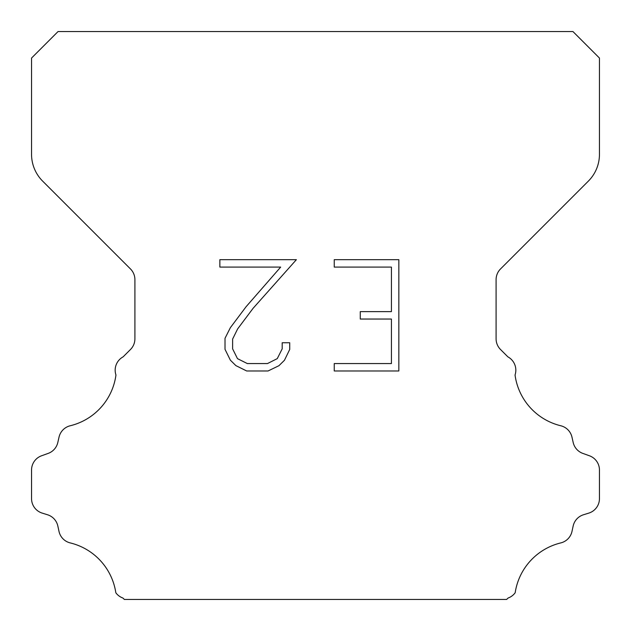 <?xml version="1.0" encoding="UTF-8"?>
<svg xmlns="http://www.w3.org/2000/svg" width="631" height="631" viewBox="0 0 631 631"><rect width="100%" height="100%" fill="white"/><g stroke="black" fill="none" stroke-linecap="round" stroke-linejoin="round"><path stroke-width="0.95" d="M391.425 363.566L391.425 319.041L360.269 319.041L360.269 311.619L391.425 311.619L391.425 267.094L334.249 267.094L334.249 259.672L398.847 259.672L398.847 370.981L334.249 370.981L334.249 363.566L391.425 363.566M289.724 342.759L289.724 349.432L284.431 360.301L278.926 365.704L268.057 370.981L246.682 370.981L235.884 365.617L230.378 360.183L225.015 349.322L225.015 338.303L230.378 327.655L246.098 306.713L280.669 267.094L219.864 267.094L219.864 259.672L296.389 259.672L253.055 308.354L237.619 328.932L232.618 339.084L232.618 348.856L237.477 358.645L247.328 363.566L267.481 363.566L277.261 358.629L282.191 348.856L282.191 342.759L289.724 342.759M58.052 31.55L572.948 31.55L599.45 58.052L599.45 154.343A37.86 37.86 0 0 1 588.36 181.113L500.525 268.948A15.144 15.144 0 0 0 496.092 279.659L496.092 338.8A15.144 15.144 0 0 0 500.525 349.503L507.892 356.862A15.144 15.144 0 0 1 515.046 375.003A60.576 60.576 0 0 0 560.778 425.759A15.144 15.144 0 0 1 571.97 437.133L573.185 442.489A15.144 15.144 0 0 0 582.815 453.389L589.441 455.779A15.144 15.144 0 0 1 599.45 470.024L599.45 498.648A15.144 15.144 0 0 1 588.802 513.106L583.462 514.77A15.144 15.144 0 0 0 573.153 526.049L572.001 531.381A15.144 15.144 0 0 1 560.77 542.912A60.576 60.576 0 0 0 515.172 592.761A15.144 15.144 0 0 1 508.058 598.046L506.654 599.45L124.346 599.45L122.942 598.046A15.144 15.144 0 0 1 115.828 592.761A60.576 60.576 0 0 0 70.23 542.912A15.144 15.144 0 0 1 58.998 531.381L57.847 526.049A15.144 15.144 0 0 0 47.538 514.77L42.198 513.106A15.144 15.144 0 0 1 31.55 498.648L31.55 470.024A15.144 15.144 0 0 1 41.559 455.779L48.185 453.389A15.144 15.144 0 0 0 57.815 442.489L59.03 437.133A15.144 15.144 0 0 1 70.222 425.759A60.576 60.576 0 0 0 115.954 375.003A15.144 15.144 0 0 1 123.108 356.862L130.475 349.503A15.144 15.144 0 0 0 134.908 338.8L134.908 279.659A15.144 15.144 0 0 0 130.475 268.948L42.64 181.113A37.86 37.86 0 0 1 31.55 154.343L31.55 58.052L58.052 31.55"/></g></svg>
